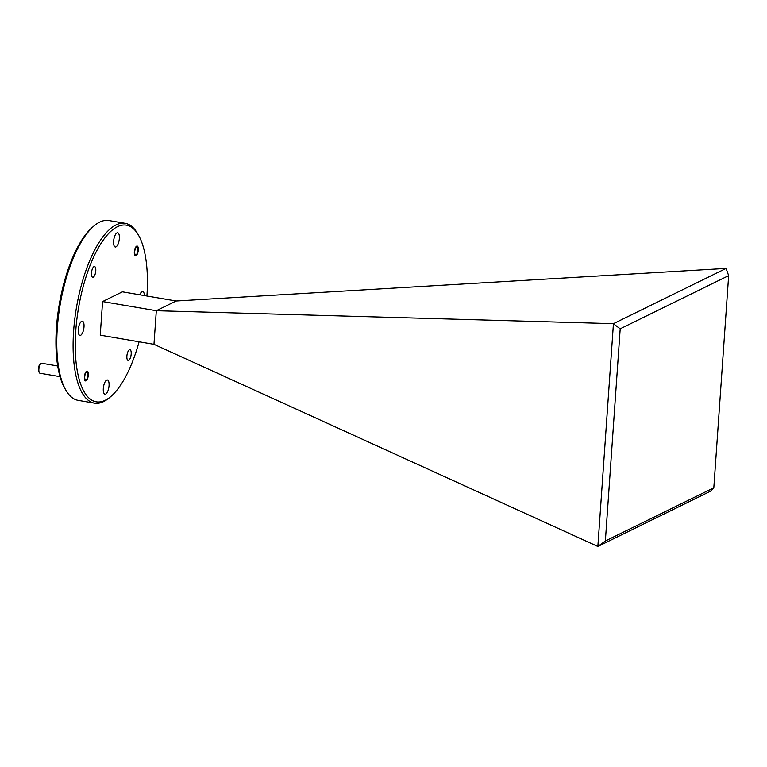 <?xml version="1.0" encoding="UTF-8"?>
<svg xmlns="http://www.w3.org/2000/svg" width="767" height="767" viewBox="0 0 767 767"><rect width="100%" height="100%" fill="white"/><g stroke="black" fill="none" stroke-linecap="round" stroke-linejoin="round"><path stroke-width="1.15" d="M66.096 390.585L65.099 388.907A89.595 33.269 -80.3 0 1 56.451 327.653A89.595 33.269 -80.3 0 1 92.73 227.013L94.226 225.757A91.215 33.873 99.7 0 0 57.295 328.218A91.215 33.873 99.7 0 0 66.096 390.585A91.215 33.873 99.7 0 0 78.176 400.364L94.504 403.154A91.215 33.873 -80.3 0 1 73.622 331.008A91.215 33.873 -80.3 0 1 125.184 223.322A91.215 33.873 -80.3 0 1 137.264 233.101L138.261 234.779A89.595 33.269 99.7 0 0 101.359 242.89A89.595 33.269 99.7 0 0 75.751 330.941A89.595 33.269 99.7 0 0 110.64 396.673A89.595 33.269 99.7 0 0 139.095 341.785M110.64 396.673L109.135 397.929A91.215 33.873 -80.3 0 1 94.504 403.154M126.881 356.128A5.436 2.013 -80.3 0 1 129.949 349.714A5.436 2.013 -80.3 0 1 131.195 354.009A5.436 2.013 -80.3 0 1 128.118 360.423A5.436 2.013 -80.3 0 1 126.881 356.128M91.465 272.966A5.436 2.013 -80.3 0 1 94.533 266.552A5.436 2.013 -80.3 0 1 95.779 270.856A5.436 2.013 -80.3 0 1 92.711 277.27A5.436 2.013 -80.3 0 1 91.465 272.966M84.36 376.981A4.986 1.85 -80.3 0 1 87.179 371.094A4.986 1.85 -80.3 0 1 88.32 375.034A4.986 1.85 -80.3 0 1 85.501 380.921A4.986 1.85 -80.3 0 1 84.36 376.981M134.33 251.94A4.986 1.85 -80.3 0 1 137.149 246.054A4.986 1.85 -80.3 0 1 138.29 249.994A4.986 1.85 -80.3 0 1 135.471 255.881A4.986 1.85 -80.3 0 1 134.33 251.94M103.315 388.505A7.219 2.684 -80.3 0 1 107.399 379.981A7.219 2.684 -80.3 0 1 109.048 385.686A7.219 2.684 -80.3 0 1 104.964 394.209A7.219 2.684 -80.3 0 1 103.315 388.505M139.815 294.787A7.219 2.684 -80.3 0 1 142.729 291.565A7.219 2.684 -80.3 0 1 144.417 295.573M113.612 241.289A7.219 2.684 -80.3 0 1 117.687 232.765A7.219 2.684 -80.3 0 1 119.345 238.479A7.219 2.684 -80.3 0 1 115.261 246.993A7.219 2.684 -80.3 0 1 113.612 241.289M78.272 329.705A7.219 2.684 -80.3 0 1 82.357 321.181A7.219 2.684 -80.3 0 1 84.006 326.886A7.219 2.684 -80.3 0 1 79.921 335.409A7.219 2.684 -80.3 0 1 78.272 329.705M125.184 223.322L108.856 220.532A91.215 33.873 99.7 0 0 94.226 225.757M146.909 296.004A89.595 33.269 99.7 0 0 138.261 234.779M153.966 344.325L156.315 310.721L176.151 300.99L122.423 291.824L102.586 301.556L100.237 335.16L153.966 344.325L597.857 546.468L613.437 323.674L726.1 268.412L728.65 275.631L620.196 328.822L605.364 540.975L713.818 487.774L728.65 275.631M613.437 323.674L156.315 310.721L102.586 301.556M176.151 300.99L726.1 268.412M713.818 487.774L710.52 491.206L597.857 546.468M605.364 540.975L598.001 546.344M613.552 323.866L620.196 328.822M39.366 372.704L38.743 371.659A4.056 1.505 -80.3 0 1 38.35 368.879A4.056 1.505 -80.3 0 1 39.989 364.325L40.929 363.548A5.072 1.879 99.7 0 0 38.877 369.243A5.072 1.879 99.7 0 0 39.366 372.704A5.072 1.879 99.7 0 0 40.037 373.251L60.056 376.664M84.734 376.798A4.056 1.505 99.7 0 0 86.307 379.77A4.056 1.505 99.7 0 0 87.956 375.216A4.056 1.505 99.7 0 0 87.563 372.446A4.056 1.505 99.7 0 0 85.894 372.81A4.056 1.505 99.7 0 0 84.734 376.798M57.707 365.984L41.744 363.261A5.072 1.879 99.7 0 0 40.929 363.548M134.704 251.758A4.056 1.505 99.7 0 0 136.286 254.73A4.056 1.505 99.7 0 0 137.926 250.176A4.056 1.505 99.7 0 0 137.533 247.405A4.056 1.505 99.7 0 0 135.864 247.779A4.056 1.505 99.7 0 0 134.704 251.758M86.307 379.77L85.377 380.557M87.563 372.446L86.939 371.401M136.286 254.73L135.347 255.516M137.533 247.405L136.91 246.36"/></g></svg>
